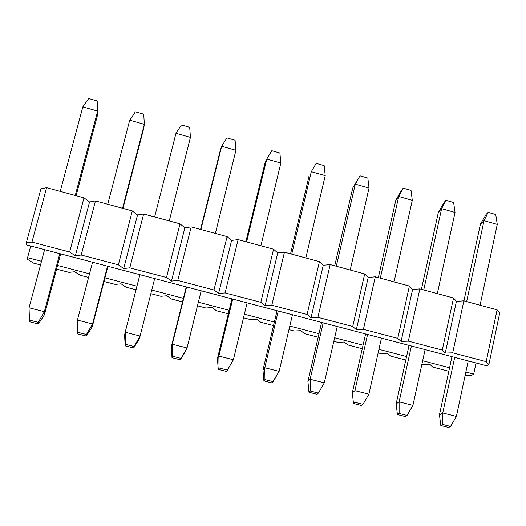 <?xml version="1.0" encoding="UTF-8"?>
<svg xmlns="http://www.w3.org/2000/svg" width="526" height="526" viewBox="0 0 526 526"><rect width="100%" height="100%" fill="white"/><g stroke="black" fill="none" stroke-linecap="round" stroke-linejoin="round"><path stroke-width="0.79" d="M29.463 320.11L29.62 321.774L38.378 323.983L38.26 322.333L29.463 320.11L38.26 322.333L44.355 311.701L29.042 307.809L29.463 320.11L29.042 307.809L44.355 311.701L59.78 253.65L44.355 311.701L38.26 322.333L38.378 323.983L29.62 321.774L29.463 320.11M82.845 106.896L60.22 191.372L82.845 106.896L97.672 111.098L82.845 106.896L88.697 98.52L82.845 106.896M44.611 249.666L29.042 307.809L44.611 249.666M75.251 195.448L97.672 111.098L97.192 100.939L88.697 98.52L97.192 100.939L97.672 111.098L75.251 195.448M44.5 314.66L38.378 323.983L44.5 314.66L44.355 311.701L44.5 314.66L60.648 253.88L44.5 314.66M76.106 195.679L97.336 115.786L97.672 111.098L97.336 115.786L76.106 195.679M77.795 332.314L77.703 333.905L86.343 336.081L86.481 334.51L77.795 332.314L86.481 334.51L92.543 323.95L77.434 320.11L77.795 332.314L77.434 320.11L92.543 323.95L107.534 266.195L92.543 323.95L86.481 334.51L86.343 336.081L77.703 333.905L77.795 332.314M129.712 120.184L107.731 204.259L129.712 120.184L144.348 124.34L129.712 120.184L135.36 111.814L129.712 120.184M92.563 262.257L77.434 320.11L92.563 262.257M122.565 208.276L144.348 124.34L143.743 114.208L135.36 111.814L143.743 114.208L144.348 124.34L122.565 208.276M77.276 322.977L77.703 333.905L77.276 322.977M92.247 326.777L86.343 336.081L92.247 326.777L92.543 323.95L92.247 326.777L107.942 266.301L92.247 326.777M122.966 208.388L143.598 128.87L144.348 124.34L143.598 128.87L122.966 208.388M125.504 344.359L125.162 345.871L133.689 348.028L134.077 346.522L125.504 344.359L134.077 346.522L140.107 336.042L125.195 332.248L125.504 344.359L125.195 332.248L140.107 336.042L154.664 278.57L140.107 336.042L134.077 346.522L133.689 348.028L125.162 345.871L125.504 344.359M175.98 133.308L154.624 216.975L175.98 133.308L190.432 137.404L175.98 133.308L181.424 124.945L175.98 133.308M139.89 274.69L125.195 332.248L139.89 274.69M169.267 220.946L190.432 137.404L189.702 127.305L181.424 124.945L189.702 127.305L190.432 137.404L169.267 220.946M124.603 334.983L125.195 332.248L124.603 334.983L125.162 345.871L124.603 334.983M139.383 338.737L133.689 348.028L139.383 338.737L140.107 336.042L139.383 338.737M172.587 356.247L172.002 357.693L180.418 359.817L181.049 358.384L172.587 356.247L181.049 358.384L187.052 347.969L172.331 344.228L172.587 356.247L172.331 344.228L187.052 347.969L201.188 290.793L187.052 347.969L180.418 359.817L172.002 357.693L172.587 356.247M221.663 146.261L200.912 229.527L221.663 146.261L235.931 150.311L221.663 146.261L226.91 137.904L221.663 146.261L220.236 150.554L221.663 146.261M186.599 286.959L172.331 344.228L186.599 286.959M215.371 233.445L235.931 150.311L235.083 140.238L226.91 137.904L235.083 140.238L235.931 150.311L215.371 233.445M220.236 150.554L200.577 229.435L220.236 150.554M186.263 286.867L171.318 346.838L172.331 344.228L171.318 346.838L172.002 357.693L171.318 346.838L186.263 286.867M185.908 350.54L180.418 359.817L185.908 350.54M219.066 367.983L218.244 369.357L226.555 371.455L227.416 370.094L219.066 367.983L227.416 370.094L233.386 359.751L218.855 356.056L219.066 367.983L218.855 356.056L233.386 359.751L247.121 302.851L233.386 359.751L226.555 371.455L218.244 369.357L219.066 367.983M266.767 159.056L246.615 241.921L266.767 159.056L280.851 163.053L266.767 159.056L271.817 150.706L266.767 159.056L264.959 163.211L266.767 159.056M232.716 299.07L218.855 356.056L232.716 299.07M260.889 245.787L280.851 163.053L279.891 153.007L271.817 150.706L279.891 153.007L280.851 163.053L260.889 245.787M264.959 163.211L245.859 241.71L264.959 163.211M231.953 298.873L217.435 358.541L218.855 356.056L217.435 358.541L218.244 369.357L217.435 358.541L231.953 298.873M264.946 379.568L263.894 380.877L272.1 382.948L273.191 381.652L264.946 379.568L273.191 381.652L279.135 371.376L264.788 367.727L264.946 379.568L264.788 367.727L279.135 371.376L292.463 314.765L279.135 371.376L272.1 382.948L263.894 380.877L264.946 379.568M311.307 171.686L291.739 254.157L311.307 171.686L325.219 175.631L311.307 171.686L316.172 163.343L311.307 171.686M278.241 311.03L264.788 367.727L278.241 311.03M305.83 257.977L325.219 175.631L324.147 165.618L316.172 163.343L324.147 165.618L325.219 175.631L305.83 257.977M309.117 175.704L290.569 253.834L309.117 175.704M277.064 310.721L262.967 370.1L264.788 367.727L262.967 370.1L263.894 380.877L262.967 370.1L277.064 310.721M310.241 391.009L308.966 392.245L317.066 394.29L318.381 393.067L310.241 391.009L318.381 393.067L324.299 382.856L310.136 379.253L310.241 391.009L310.136 379.253L324.299 382.856L337.232 326.521L324.299 382.856L318.381 393.067L317.066 394.29L308.966 392.245L310.241 391.009M355.287 184.159L336.292 266.235L355.287 184.159L369.028 188.058L355.287 184.159L359.975 175.829L355.287 184.159M323.194 322.832L310.136 379.253L323.194 322.832M350.211 270.009L369.028 188.058L367.845 178.071L359.975 175.829L367.845 178.071L369.028 188.058L350.211 270.009M358.482 178.104L352.736 188.045L334.72 265.808L352.736 188.045L358.482 178.104M321.61 322.418L307.92 381.508L310.136 379.253L307.92 381.508L308.966 392.245L307.92 381.508L321.61 322.418M354.965 402.305L353.472 403.475L361.467 405.493L363.006 404.33L354.965 402.305L363.006 404.33L368.89 394.191L354.905 390.634L354.965 402.305L354.905 390.634L368.89 394.191L381.442 338.133L368.89 394.191L363.006 404.33L361.467 405.493L353.472 403.475L354.965 402.305M398.728 196.481L380.291 278.169L398.728 196.481L412.299 200.327L398.728 196.481L403.232 188.157L398.728 196.481L395.822 200.235L398.728 196.481M367.575 334.49L354.905 390.634L367.575 334.49M394.033 281.897L412.299 200.327L411.01 190.373L403.232 188.157L411.01 190.373L412.299 200.327L394.033 281.897M401.535 190.353L403.232 188.157L395.822 200.235L378.332 277.636L395.822 200.235L401.535 190.353M365.596 333.971L352.315 392.771L354.905 390.634L352.315 392.771L353.472 403.475L352.315 392.771L365.596 333.971M399.129 413.449L397.419 414.56L405.316 416.553L407.065 415.455L399.129 413.449L407.065 415.455L412.923 405.382L399.116 401.871L399.129 413.449L399.116 401.871L412.923 405.382L425.1 349.599L412.923 405.382L407.065 415.455L405.316 416.553L397.419 414.56L399.129 413.449M441.636 208.651L423.746 289.951L441.636 208.651L455.043 212.451L441.636 208.651L445.963 200.334L441.636 208.651L438.375 212.28L441.636 208.651M411.411 346.003L399.116 401.871L411.411 346.003M437.316 293.633L455.043 212.451L453.642 202.523L445.963 200.334L453.642 202.523L455.043 212.451L437.316 293.633M444.069 202.457L445.963 200.334L444.069 202.457L438.375 212.28L421.398 289.313L438.375 212.28L444.069 202.457M409.044 345.385L396.15 403.896L399.116 401.871L396.15 403.896L397.419 414.56L396.15 403.896L409.044 345.385M442.734 424.462L440.814 425.514L448.619 427.48L450.572 426.441L442.734 424.462L450.572 426.441L456.404 416.434L442.767 412.963L442.734 424.462L442.767 412.963L456.404 416.434L468.212 360.921L456.404 416.434L450.572 426.441L448.619 427.48L440.814 425.514L442.734 424.462M484.019 220.67L466.661 301.589L484.019 220.67L497.261 224.424L484.019 220.67L488.174 212.359L484.019 220.67L480.416 224.175L484.019 220.67M454.694 357.371L442.767 412.963L454.694 357.371M480.067 305.225L497.261 224.424L495.762 214.523L488.174 212.359L495.762 214.523L497.261 224.424L480.067 305.225M486.083 214.417L488.174 212.359L486.083 214.417L480.416 224.175L463.945 300.852L480.416 224.175L486.083 214.417M451.952 356.654L439.44 414.882L442.767 412.963L439.44 414.882L440.814 425.514L439.44 414.882L451.952 356.654M488.878 364.551L486.852 365.82L488.878 364.551L499.7 313.062L488.878 364.551L486.195 361.645L488.878 364.551M476.043 362.979L473.696 374.071L471.815 375.255L473.696 374.071L476.043 362.979M497.103 309.847L486.195 361.645L497.103 309.847L499.7 313.062L497.103 309.847L463.873 300.833L497.103 309.847M89.538 201.991L95.449 200.925L132.315 210.919L137.516 214.983L143.637 213.997L180.017 223.859L184.863 227.804L191.188 226.89L227.094 236.621L231.591 240.461L238.12 239.613L273.559 249.225L277.721 252.953L284.448 252.178L319.42 261.659L323.253 265.282L330.17 264.578L364.696 273.941L368.207 277.458L375.308 276.814L409.399 286.059L412.594 289.478L419.873 288.899L453.53 298.025L456.423 301.345L463.873 300.833L456.423 301.345L453.53 298.025L419.873 288.899L412.594 289.478L409.399 286.059L375.308 276.814L368.207 277.458L364.696 273.941L330.17 264.578L323.253 265.282L319.42 261.659L284.448 252.178L277.721 252.953L273.559 249.225L238.12 239.613L231.591 240.461L227.094 236.621L191.188 226.89L184.863 227.804L180.017 223.859L143.637 213.997L137.516 214.983L132.315 210.919L95.449 200.925L89.538 201.991L83.976 197.815L89.538 201.991L75.336 255.827L89.538 201.991M40.923 188.827L46.617 187.683L83.976 197.815L46.617 187.683L40.923 188.827L26.3 242.933L40.923 188.827M30.718 246.017L27.576 257.661L41.501 261.29L27.576 257.661L27.733 259.482L33.473 263.105L40.522 264.94L33.473 263.105L27.733 259.482L27.576 257.661L30.718 246.017M57.564 265.485L89.538 273.829L57.564 265.485M104.944 277.846L136.951 286.197L104.944 277.846M151.751 290.063L183.41 298.321L151.751 290.063M198.361 302.226L229.178 310.268L198.361 302.226M244.373 314.232L274.375 322.057L244.373 314.232M289.8 326.081L318.993 333.701L289.8 326.081M334.648 337.784L363.065 345.201L334.648 337.784M378.93 349.343L406.578 356.556L378.93 349.343M422.661 360.757L449.566 367.773L422.661 360.757M465.852 372.027L473.696 374.071L465.852 372.027M74.699 271.725L80.09 275.243L88.585 277.452L80.09 275.243L74.699 271.725L69.13 272.389L74.699 271.725M104.003 281.469L115.299 284.408L121.065 283.81L126.122 287.229L136.024 289.806L126.122 287.229L121.065 283.81L115.299 284.408L104.003 281.469M150.844 293.666L160.89 296.283L166.847 295.75L171.575 299.064L182.515 301.917L171.575 299.064L166.847 295.75L160.89 296.283L150.844 293.666M197.474 305.81L205.909 308.006L212.05 307.532L216.462 310.754L228.31 313.838L216.462 310.754L212.05 307.532L205.909 308.006L197.474 305.81M243.512 317.796L250.369 319.584L256.695 319.17L260.791 322.3L273.527 325.614L260.791 322.3L256.695 319.17L250.369 319.584L243.512 317.796M288.965 329.638L294.284 331.018L300.787 330.663L304.58 333.701L318.177 337.245L304.58 333.701L300.787 330.663L294.284 331.018L288.965 329.638M333.832 341.321L337.659 342.314L344.333 342.018L347.831 344.964L362.263 348.725L347.831 344.964L344.333 342.018L337.659 342.314L333.832 341.321M378.148 352.861L380.508 353.472L387.346 353.229L390.555 356.089L405.809 360.06L390.555 356.089L387.346 353.229L380.508 353.472L378.148 352.861M421.898 364.255L429.834 364.308L432.76 367.082L448.816 371.264L432.76 367.082L429.834 364.308L421.898 364.255M465.135 375.38L471.815 375.255L465.135 375.38M56.598 269.121L69.13 272.389L56.598 269.121M26.471 244.899L26.3 242.933L31.954 242.078L46.617 187.683L31.954 242.078L69.636 251.993L83.976 197.815L69.636 251.993L75.336 255.827L81.214 255.044L95.449 200.925L81.214 255.044L118.389 264.828L132.315 210.919L118.389 264.828L123.722 268.549L137.516 214.983L123.722 268.549L129.817 267.833L143.637 213.997L129.817 267.833L166.499 277.491L180.017 223.859L166.499 277.491L171.469 281.101L184.863 227.804L171.469 281.101L177.775 280.457L191.188 226.89L177.775 280.457L213.977 289.99L227.094 236.621L213.977 289.99L218.592 293.488L231.591 240.461L218.592 293.488L225.102 292.916L238.12 239.613L225.102 292.916L260.83 302.318L273.559 249.225L260.83 302.318L265.104 305.718L277.721 252.953L265.104 305.718L271.81 305.212L284.448 252.178L271.81 305.212L307.079 314.495L319.42 261.659L307.079 314.495L311.017 317.789L323.253 265.282L311.017 317.789L317.914 317.349L330.17 264.578L317.914 317.349L352.722 326.508L364.696 273.941L352.722 326.508L356.339 329.703L368.207 277.458L356.339 329.703L363.42 329.329L375.308 276.814L363.42 329.329L397.787 338.369L409.399 286.059L397.787 338.369L401.082 341.466L412.594 289.478L401.082 341.466L408.347 341.15L419.873 288.899L408.347 341.15L442.274 350.079L453.53 298.025L442.274 350.079L445.259 353.077L456.423 301.345L445.259 353.077L452.702 352.828L463.873 300.833L452.702 352.828L486.195 361.645L452.702 352.828L445.259 353.077L442.274 350.079L408.347 341.15L401.082 341.466L397.787 338.369L363.42 329.329L356.339 329.703L352.722 326.508L317.914 317.349L311.017 317.789L307.079 314.495L271.81 305.212L265.104 305.718L260.83 302.318L225.102 292.916L218.592 293.488L213.977 289.99L177.775 280.457L171.469 281.101L166.499 277.491L129.817 267.833L123.722 268.549L118.389 264.828L81.214 255.044L75.336 255.827L69.636 251.993L31.954 242.078L26.3 242.933L26.471 244.899L486.852 365.82L26.471 244.899"/></g></svg>
